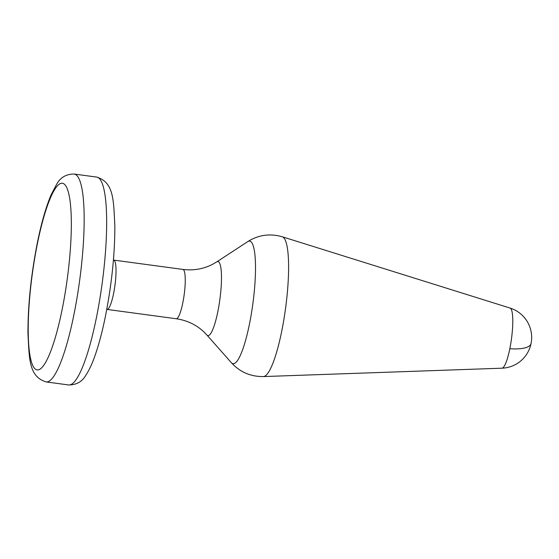 <?xml version="1.0" encoding="UTF-8"?>
<svg xmlns="http://www.w3.org/2000/svg" width="559" height="559" viewBox="0 0 559 559"><rect width="100%" height="100%" fill="white"/><g stroke="black" fill="none" stroke-linecap="round" stroke-linejoin="round"><path stroke-width="0.84" d="M509.822 348.718A30.78 9.95 11.4 0 0 531.05 343.526A30.78 30.78 0 0 0 510.074 308.065A30.354 5.681 97.7 0 1 509.822 348.718A30.354 5.681 97.7 0 1 501.961 368.192A30.78 30.78 0 0 0 531.05 343.526M263.436 376.57A70.56 13.213 -82.3 0 0 281.708 331.298A70.56 13.213 -82.3 0 0 282.295 236.785C269.948 233.25 258.405 234.878 247.665 241.67A61.853 11.585 97.7 0 1 249.461 324.059A61.853 11.585 97.7 0 1 231.342 362.686C239.895 372.077 250.593 376.703 263.436 376.57L501.961 368.192M113.421 260.054L182.884 269.424C193.449 270.724 203.301 269.054 212.434 264.4L216.745 261.892A37.362 6.994 97.7 0 1 217.828 311.656A37.362 6.994 97.7 0 1 206.886 334.995L231.342 362.686M182.884 269.424A24.889 4.661 97.7 0 1 182.821 302.796A24.889 4.661 97.7 0 1 176.225 318.756C186.762 320.3 195.818 324.527 203.392 331.431L206.886 334.995M113.666 260.089A24.889 4.661 97.7 0 1 113.603 293.454A24.889 4.661 97.7 0 1 107.007 309.413L176.225 318.756M96.414 317.694A104.875 19.642 97.7 0 1 68.624 384.955C76.52 384.962 82.341 381.608 86.072 374.886C89.286 369.932 92.284 363.476 95.051 355.524C98.901 344.526 102.374 331.375 105.469 316.08C111.758 284.021 114.881 253.912 114.847 225.759C113.491 200.29 114.05 182.374 96.672 177.077A104.875 19.642 97.7 0 1 96.414 317.694M96.672 177.077L74.172 174.045A104.875 19.642 97.7 0 1 73.921 314.661A104.875 19.642 97.7 0 1 46.131 381.923L68.624 384.955M62.133 309.532A94.212 17.643 97.7 0 1 32.122 363.972A94.212 17.643 97.7 0 1 37.404 243.633A94.212 17.643 97.7 0 1 67.415 189.187A94.212 17.643 97.7 0 1 62.133 309.532M510.074 308.065L282.295 236.785M216.745 261.892L247.665 241.67M46.131 381.923C28.754 376.626 29.313 358.71 27.95 333.241C27.915 305.088 31.045 274.979 37.334 242.92C41.394 222.845 46.034 206.697 51.26 194.49L56.752 184.086C60.442 177.399 66.255 174.052 74.172 174.045"/></g></svg>
